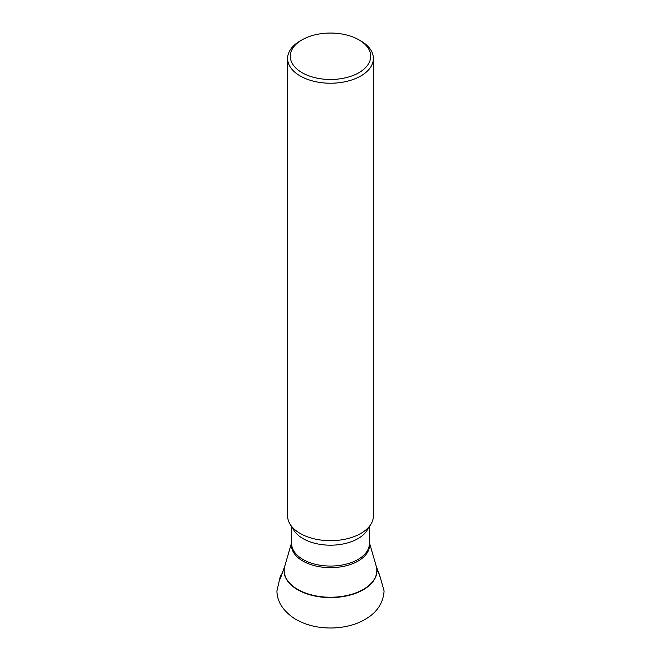 <?xml version="1.0" encoding="UTF-8"?>
<svg xmlns="http://www.w3.org/2000/svg" width="661" height="661" viewBox="0 0 661 661"><rect width="100%" height="100%" fill="white"/><g stroke="black" fill="none" stroke-linecap="round" stroke-linejoin="round"><path stroke-width="0.99" d="M295.674 44.659A40.214 23.218 180 0 1 302.069 39.85A40.214 23.218 180 0 1 358.931 39.85A40.214 23.218 180 0 1 361.303 71.19A40.214 23.218 180 0 1 307.439 75.28A40.214 23.218 180 0 1 295.674 44.659M358.931 39.85L360.832 40.941A42.891 24.763 180 0 1 373.391 58.457A42.891 24.763 180 0 1 330.5 83.22A42.891 24.763 180 0 1 287.609 58.457A42.891 24.763 180 0 1 293.352 46.072A42.891 24.763 180 0 1 300.168 40.941L302.069 39.85M373.391 58.457L373.391 515.919A42.891 24.763 180 0 1 350.619 537.79A42.891 24.763 180 0 1 310.381 537.79A42.891 24.763 180 0 1 287.609 515.919L287.609 58.457M376.126 565.841A46.427 26.804 180 0 1 330.5 597.594A46.427 26.804 180 0 1 284.874 565.841M369.367 542.772A39.082 22.565 180 0 1 330.5 567.667A39.082 22.565 180 0 1 291.633 542.772M291.633 542.507L284.8 566.072A46.328 26.746 0 0 0 330.5 597.238A46.328 26.746 0 0 0 376.2 566.072L369.367 542.507M368.549 527.354A38.867 22.441 180 0 1 330.5 545.193A38.867 22.441 180 0 1 292.451 527.354M291.633 526.387L291.633 543.615A38.867 22.441 0 0 0 330.5 566.056A38.867 22.441 0 0 0 369.367 543.615L369.367 526.387M284.899 565.742L280.231 578.929M376.101 565.742L380.769 578.929M282.313 573.046L280.297 576.409L276.901 590.992C277.124 601.7 283.098 610.971 294.814 618.803C306.01 625.372 318.891 628.421 333.441 627.95C348.124 627.297 360.361 623.348 370.152 616.085C378.687 609.682 383.339 601.312 384.099 590.984L379.315 573.996L376.927 570.691"/></g></svg>
